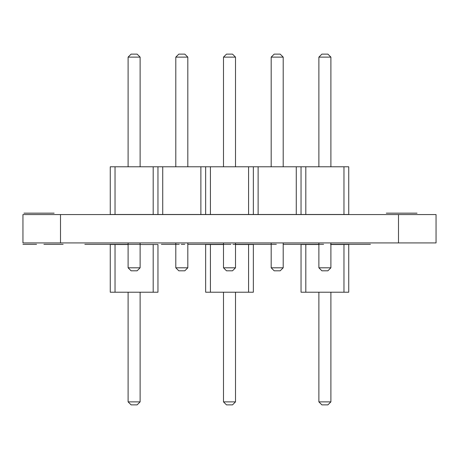 <?xml version="1.0" encoding="UTF-8"?>
<svg xmlns="http://www.w3.org/2000/svg" width="459" height="459" viewBox="0 0 459 459"><rect width="100%" height="100%" fill="white"/><g stroke="black" fill="none" stroke-linecap="round" stroke-linejoin="round"><path stroke-width="0.69" d="M248.577 244.521L248.577 292.217L253.345 292.217L253.345 244.521L235.507 244.521M235.507 242.926L235.507 267.804L223.493 267.804L223.493 242.926L223.493 244.521L205.655 244.521L205.655 292.217L248.577 292.217M210.423 244.521L210.423 292.217M235.507 292.217L235.507 401.877L223.493 401.877L226.494 404.878L232.506 404.878L235.507 401.877M223.493 292.217L223.493 401.877M153.191 244.521L153.191 292.217L157.959 292.217L157.959 244.521L140.121 244.521M140.121 242.926L140.121 267.804L128.101 267.804L128.101 242.926L128.101 244.521L110.263 244.521L110.263 292.217L153.191 292.217M115.031 244.521L115.031 292.217M140.121 292.217L140.121 401.877L128.101 401.877L131.108 404.878L137.115 404.878L140.121 401.877M128.101 292.217L128.101 401.877M343.969 244.521L343.969 292.217L348.737 292.217L348.737 244.521L330.899 244.521M330.899 242.926L330.899 267.804L318.879 267.804L318.879 242.926L318.879 244.521L301.041 244.521L301.041 292.217L343.969 292.217M305.809 244.521L305.809 292.217M330.899 292.217L330.899 401.877L318.879 401.877L321.885 404.878L327.892 404.878L330.899 401.877M318.879 292.217L318.879 401.877M115.031 166.783L115.031 214.479L110.263 214.479L110.263 166.783L348.737 166.783L348.737 214.479L343.969 214.479L343.969 166.783M115.031 214.479L153.191 214.479L153.191 166.783M153.191 214.479L343.969 214.479M157.959 214.479L157.959 166.783M162.727 214.479L162.727 166.783M200.881 214.479L200.881 166.783M205.655 214.479L205.655 166.783M210.423 214.479L210.423 166.783M248.577 214.479L248.577 166.783M253.345 214.479L253.345 166.783M258.119 214.479L258.119 166.783M296.273 214.479L296.273 166.783M301.041 214.479L301.041 166.783M305.809 214.479L305.809 166.783M187.817 242.926L187.817 267.804L175.797 267.804L175.797 242.926M271.183 242.926L271.183 267.804L283.203 267.804L283.203 242.926M128.101 166.783L128.101 57.123L131.108 54.122L137.115 54.122L140.121 57.123L128.101 57.123M140.121 166.783L140.121 57.123M175.797 166.783L175.797 57.123L178.803 54.122L184.811 54.122L187.817 57.123L175.797 57.123M187.817 166.783L187.817 57.123M223.493 166.783L223.493 57.123L226.494 54.122L232.506 54.122L235.507 57.123L223.493 57.123M235.507 166.783L235.507 57.123M318.879 166.783L318.879 57.123L321.885 54.122L327.892 54.122L330.899 57.123L318.879 57.123M330.899 166.783L330.899 57.123M283.203 166.783L283.203 57.123L271.183 57.123L274.189 54.122L280.197 54.122L283.203 57.123M271.183 166.783L271.183 57.123M128.101 267.804L131.108 270.81L137.115 270.81L140.121 267.804M175.797 267.804L178.803 270.81L184.811 270.81L187.817 267.804M223.493 267.804L226.494 270.81L232.506 270.81L235.507 267.804M318.879 267.804L321.885 270.81L327.892 270.81L330.899 267.804M283.203 267.804L280.197 270.81L274.189 270.81L271.183 267.804M84.829 244.331L128.101 244.331L84.829 244.331M140.121 244.331L128.101 244.331M187.817 244.331L223.493 244.331L187.817 244.331M235.507 244.331L271.183 244.331L235.507 244.331M283.203 244.331L318.879 244.331L283.203 244.331M330.899 244.331L370.424 244.331L330.899 244.331M175.797 244.331L161.356 244.331L175.797 244.331M271.183 244.331L258.061 244.331L271.183 244.331M63.124 244.331L43.909 244.331L63.124 244.331M288.522 244.331L298.023 244.331L288.522 244.331M191.822 244.331L201.323 244.331L191.822 244.331M220.98 244.331L216.591 244.331L220.98 244.331M316.744 244.331L312.355 244.331L316.744 244.331M22.95 244.331L36.565 244.331L22.95 244.331M137.39 244.331L125.089 244.331L137.39 244.331M267.339 244.331L276.352 244.331L267.339 244.331M314.587 244.331L323.606 244.331L314.587 244.331M330.52 244.331L339.046 244.331L330.52 244.331M283.134 244.331L291.809 244.331L283.134 244.331M222.971 244.331L230.871 244.331L222.971 244.331M169.308 244.331L179.268 244.331L169.308 244.331M181.259 244.331L184.455 244.331L181.259 244.331M190.697 244.331L199.252 244.331L190.697 244.331M232.983 244.331L239.219 244.331L232.983 244.331M181.839 244.331L184.782 244.331L181.839 244.331M391.154 213.165L417.042 213.165L391.154 213.165M47.432 213.165L35.572 213.165L47.432 213.165M35.28 213.165L48.866 213.165L35.28 213.165M23.977 213.165L54.145 213.165L23.977 213.165M51.024 213.165L27.098 213.165L51.024 213.165M38.413 213.165L35.986 213.165L38.413 213.165M43.645 213.165L26.691 213.165L43.645 213.165M39.658 213.165L26.691 213.165L39.658 213.165M403.427 213.165L386.3 213.165L403.427 213.165M22.95 242.926L22.95 214.571L22.95 242.926L436.05 242.926L436.05 214.571L436.05 242.926M22.95 214.571L436.05 214.571M398.498 214.571L398.498 242.926M60.502 214.571L60.502 242.926"/></g></svg>
